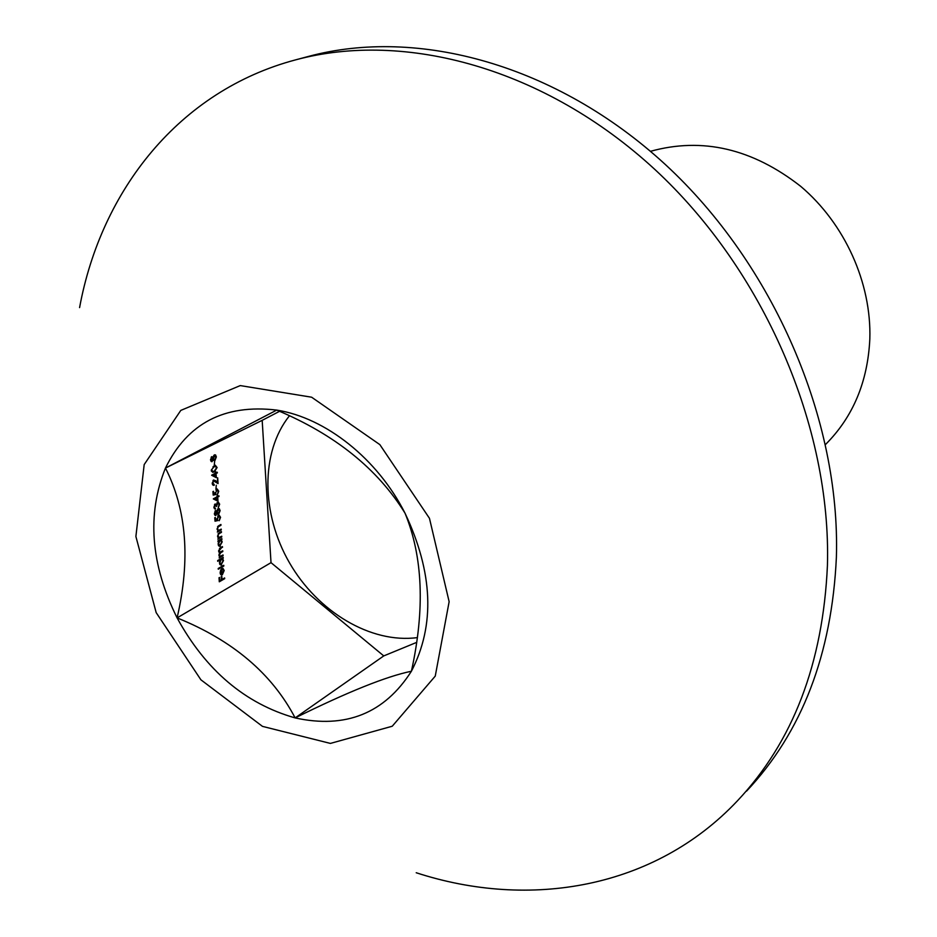 <?xml version="1.0" encoding="UTF-8"?>
<svg xmlns="http://www.w3.org/2000/svg" width="937" height="937" viewBox="0 0 937 937"><rect width="100%" height="100%" fill="white"/><g stroke="black" fill="none" stroke-linecap="round" stroke-linejoin="round"><path stroke-width="1.41" d="M223.756 565.292L223.814 566.03L218.262 569.204L218.216 568.466L223.756 565.292M220.078 559.963L217.712 561.31L217.653 560.56L223.205 557.41L222.573 558.534L223.498 560.595L220.909 565.14L219.41 562.903L220.078 559.963L219.071 559.752M221.729 536.21L221.788 536.971L217.817 539.162L218.485 538.014L217.525 536.116L219.387 532.708L221.413 531.595L221.46 532.345L218.696 533.961L218.028 535.976L219.071 537.487L221.729 536.21M221.237 529.124L221.296 529.873L217.314 532.052L217.981 530.904L217.033 528.995L218.883 525.598L220.921 524.486L220.968 525.247L218.204 526.852L217.525 528.866L218.579 530.389L221.237 529.124M217.817 520.574L215.018 521.183L214.772 517.716L215.334 517.411L215.545 520.293L217.009 519.965L218.438 515.409L219.188 515.209L220.558 517.318L219.199 520.714L219.996 517.575L218.977 516.041L217.407 518.864L217.817 520.574L215.955 520.199M214.35 513.687L215.604 510.524L216.834 511.11L218.169 508.697L219.34 508.732L220.101 510.653L218.614 514.413L216.997 513.546L215.51 515.514L214.35 513.687M215.99 494.513L213.179 495.087L212.933 491.585L213.495 491.293L213.706 494.186L215.182 493.893L217.337 489.137L218.754 491.281L217.384 494.689L218.18 491.527L217.15 489.969L215.58 492.792L215.99 494.513L213.999 494.127M216.283 485.19L215.955 488.763L216.283 485.19M213.765 480.716L212.781 483.152L214.186 484.464L213.577 485.401L212.207 483.398L213.671 479.967L217.384 482.063L217.665 477.8L218.063 483.586L212.98 480.564M216.06 473.63L216.342 477.683L211.633 475.258L215.44 473.15L215.369 472.166L215.943 471.873L216.014 472.869L217.279 472.213L217.325 472.986L214.924 473.419M214.632 461.508L214.292 465.092L214.632 461.508M210.544 459.809L211.809 456.647L213.05 457.291L214.409 454.89L215.592 454.972L216.353 456.94L214.866 460.711L213.226 459.774L211.75 461.707L210.544 459.809M165.462 468.067L276.731 410.09C334.849 434.463 377.611 468.816 405.007 513.148C377.47 458.767 325.689 417.785 276.731 410.09C224.47 403.929 187.377 423.255 165.462 468.067C186.697 509.81 190.574 559.752 177.093 617.893C205.777 670.295 245.119 703.64 295.132 717.918C345.694 728.986 384.451 713.42 411.413 671.232C435.225 625.225 433.081 572.53 405.007 513.148C422.903 556.648 425.035 609.343 411.413 671.232C386.477 676.35 347.721 691.904 295.132 717.918C271.976 673.656 232.634 640.311 177.093 617.893L271.016 562.657L262.173 420.35L165.462 468.067C146.722 514.436 150.599 564.379 177.093 617.893M213.999 466.04L215.58 465.584L217.091 467.528L214.409 471.861L212.758 472.365L211.293 470.479L213.999 466.04M217.712 497.219L217.993 501.248L213.308 498.917L217.091 496.751L217.021 495.778L217.583 495.486L217.653 496.458L218.918 495.79L218.977 496.551L216.611 497.008M215.194 504.762L214.456 506.929L215.17 509.037L213.894 507.233L215.147 504.001L216.342 504.387L218.274 502.056L219.645 504.188L218.239 507.877L219.082 504.481L218.145 502.841L216.248 506.46L215.44 504.703L214.503 504.621M218.719 541.235L217.993 541.633L217.934 540.883L221.905 538.681L221.273 539.817L222.198 541.891L219.621 546.435L218.098 544.151L218.719 541.235L217.946 541.071M223.041 554.95L223.088 555.7L219.129 557.937L219.773 556.801L218.86 555.126L219.691 552.643L218.567 550.944L220.312 547.817L222.456 546.611L219.071 550.804L219.984 552.104L222.748 550.78L222.795 551.53L220.792 552.666L219.363 554.985L220.277 556.285L223.041 554.95M222.42 573.912L223.709 570.867L222.912 568.314L224.189 570.492L222.374 574.709L221.015 574.768L220.113 572.823L220.71 569.93L222.034 568.49L221.905 573.807M224.634 577.93L224.693 578.668L219.293 581.795L219.012 577.754L219.563 577.438L219.797 580.729L221.46 579.769L221.226 576.478L221.788 576.161L222.01 579.453L224.634 577.93M449.139 601.695L429.462 518.313L379.848 444.63L311.623 397.206L240.27 385.587L180.806 410.394L144.181 464.588L135.888 536.479L156.174 612.622L200.905 679.805L262.477 726.374L330.398 743.416L392.24 726.234L435.248 676.116L449.139 601.695M416.215 872.745C529.686 909.71 654.553 888.674 737.325 800.936C792.971 741.87 823.002 663.373 827.43 565.444C831.342 426.885 764.006 270.219 654.541 169.164C544.842 68.155 405.077 30.406 295.741 59.827C179.166 90.737 101.173 190.363 79.586 307.605M746.543 791.144C801.92 732.347 831.869 654.354 836.39 557.187C840.466 419.706 773.821 264.48 665.235 164.42C556.426 64.407 417.574 27.079 308.718 56.361L295.741 59.827M825.591 444.419C852.986 417.035 867.732 381.898 869.829 339.007C871.597 283.068 844.846 223.674 800.725 186.358C752.458 148.632 702.375 136.954 650.489 151.314M262.173 420.35L279.542 411.32M271.016 562.657L383.76 655.912L295.132 717.918M416.578 642.419L383.76 655.912M417.27 637.617C370.853 643.754 317.725 611.861 289.463 562.774C261.107 513.745 260.369 452.231 289.404 415.829M211.387 456.987L213.05 457.291M214.643 454.796L215.592 454.972M215.756 456.834L216.353 456.94M213.683 460.489L214.866 460.711M212.793 459.692L214.819 459.926L215.791 457.221L214.819 455.569L213.46 458.345L214.468 460.008M211.141 461.437L212.149 461.613M211.844 457.432L211.118 459.563L211.856 460.899L212.886 458.65L211.141 457.291M210.532 459.458L211.118 459.563M213.718 455.523L214.468 455.651M212.828 458.228L213.46 458.345M214.268 464.693L214.866 464.811M216.47 467.411L217.091 467.528M211.469 471.311L214.409 471.861M211.867 470.163L212.957 471.534L214.35 471.1L216.529 467.786L215.463 466.439L214.046 466.813L211.293 470.058M213.05 466.626L214.046 466.813M213.823 466.134L215.463 466.439M215.416 472.752L216.014 472.869M216.189 472.775L217.325 472.986M215.674 476.464L215.498 473.923L213.109 475.141L215.674 476.464L213.004 475.973M214.362 473.712L215.498 473.923M211.961 474.93L213.109 475.141M212.195 483.035L212.781 483.152M212.722 484.944L214.245 485.237M215.955 481.782L217.384 482.063M215.92 488.353L216.517 488.47M213.109 494.08L213.706 494.186M218.134 491.164L218.754 491.281M215.861 489.946L216.646 490.098M214.995 492.675L215.58 492.792M217.068 496.341L217.653 496.458M217.876 496.341L218.977 496.551M217.325 500.053L217.15 497.524L214.76 498.777L217.325 500.053L214.468 499.491M216.049 497.301L217.15 497.524M213.671 498.566L214.76 498.777M214.023 507.971L215.428 508.252M214.561 508.826L215.475 509.014M214.96 504.118L216.342 504.387M219.047 504.071L219.645 504.188M217.021 502.782L217.782 502.935M216.201 506.039L216.81 506.156M215.241 510.794L216.834 511.11M218.497 508.568L219.34 508.732M219.492 510.536L220.101 510.653M217.384 514.167L218.614 514.413M214.866 515.198L215.932 515.409M215.639 511.286L214.913 513.429L215.627 514.718L216.67 512.457L214.96 511.157M218.227 509.447L217.22 512.129L218.204 513.745L219.539 510.946L218.602 509.353L217.513 509.306M216.599 512.012L217.22 512.129M214.948 520.176L215.545 520.293M219.949 517.189L220.558 517.318M217.7 516.029L218.473 516.182M216.822 518.747L217.407 518.864M220.254 529.663L221.296 529.873M219.914 525.036L220.968 525.247M217.56 526.723L218.204 526.852M220.757 536.76L221.788 536.971M220.429 532.134L221.46 532.345M218.063 533.832L218.696 533.961M217.759 537.182L218.696 537.37M220.933 539.22L221.952 539.431M220.242 539.607L221.273 539.817M218.649 545.873L220.359 546.224M219.984 540.532L218.579 543.87L219.75 545.627L221.718 542.136L220.582 540.368L218.953 540.321M222.081 555.489L223.088 555.7M221.495 547.149L222.514 547.36M221.788 551.319L222.795 551.53M222.256 557.948L223.264 558.147M221.577 558.335L222.573 558.534M219.937 564.566L221.671 564.929M221.296 559.272L219.902 562.61L221.05 564.332L223.018 560.841L221.893 559.096L220.289 559.061M222.819 565.819L223.814 566.03M220.535 574.311L222.374 574.709M221.928 574.112L221.6 569.509L220.593 572.507L221.928 574.112M220.254 573.678L221.073 573.854M223.72 578.457L224.693 578.668M219.211 580.612L219.797 580.729M221.425 579.324L222.01 579.453M213.308 480.212L215.768 480.681M218.157 526.067L219.094 526.266M218.661 533.188L219.598 533.376M219.492 548.391L220.359 548.567M219.106 552.315L220.792 552.666M212.09 457.373L211.2 457.209M211.856 460.899L210.708 460.688M214.819 455.569L213.823 455.382M212.64 471.475L211.446 471.252M213.706 484.558L212.383 484.312M214.198 480.611L213.121 480.4M217.15 489.969L216.037 489.758M218.145 502.841L217.138 502.642M215.44 504.703L214.573 504.528M215.885 511.227L215.03 511.052M215.627 514.718L214.491 514.483M218.602 509.353L217.618 509.166M218.204 513.745L216.588 513.417M218.977 516.041L217.888 515.818M218.836 537.44L217.782 537.229M220.582 540.368L219.328 540.11M219.481 545.568L218.344 545.334M219.762 552.057L218.79 551.858M220.054 556.238L219.047 556.028M221.893 559.096L220.675 558.839M220.781 564.273L219.645 564.039M221.343 574.041L220.3 573.819"/></g></svg>
